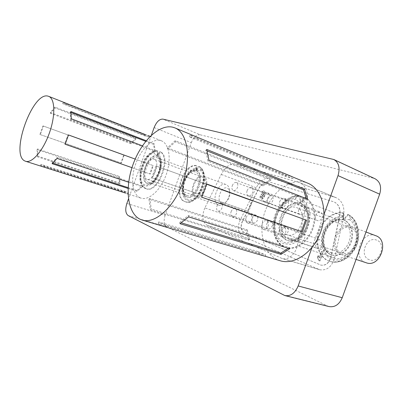 <?xml version="1.0" encoding="UTF-8"?>
<svg xmlns="http://www.w3.org/2000/svg" width="403" height="403" viewBox="0 0 403 403"><rect width="100%" height="100%" fill="white"/><g stroke="black" fill="none" stroke-linecap="round" stroke-linejoin="round"><path stroke-width="0.3" stroke-dasharray="2.02 1.51" d="M350.172 218.537C357.537 223.428 359.874 236.148 354.993 246.485C350.197 256.872 339.412 262.388 331.412 259.013C323.367 255.744 319.473 244.717 322.299 234.355C325.05 223.972 334.062 215.801 342.832 216.129L343.905 214.028L343.346 213.031C333.387 211.61 322.536 220.441 318.969 232.319C315.297 244.168 319.514 257.185 328.793 261.003L330.032 261.451C339.346 264.524 351.356 257.25 356.066 245.105C360.871 232.999 357.139 219.111 348.343 214.643L343.92 220.063L349.315 219.58L350.172 218.537C350.101 216.834 349.537 215.56 348.479 214.703L347.713 214.391L343.452 219.882C350.469 222.461 353.915 232.722 350.575 242.001C347.336 251.316 338.208 257.124 331.13 254.711C323.72 252.333 320.199 242.087 323.302 232.879C326.289 223.635 335.261 217.338 342.686 219.62L342.711 212.784C332.52 211.323 321.438 220.632 318.103 232.884C314.642 245.105 319.564 258.172 329.382 261.25C338.696 264.318 350.711 257.038 355.421 244.878C360.237 232.758 356.509 218.864 347.713 214.391M200.754 169.598C210.568 176.393 197.737 205.651 187.38 200.286C176.721 196.719 185.032 168.046 196.604 168.237L197.148 166.993L196.498 165.744C183.436 163.794 172.761 197.41 185.138 201.671L185.571 201.832C197.813 207.142 211.379 172.549 199.324 166.656L196.417 170.862L200.195 170.409L200.754 169.598L199.566 166.777L198.739 166.434L195.833 170.645C205.762 173.532 196.014 200.85 186.508 196.8C176.534 194.024 185.763 167.084 195.495 170.529L195.918 165.522C182.594 163.558 172.051 198.145 184.982 201.636C197.213 206.946 210.789 172.328 198.739 166.434M285.032 247.205L286.256 247.654C295.434 250.696 307.595 242.742 312.587 229.781C317.685 216.859 314.285 202.276 305.625 197.808L301.258 203.701C308.179 206.235 311.373 216.975 307.827 226.859C304.366 236.768 295.127 243.105 288.155 240.722L287.465 240.47C280.478 237.659 277.662 226.97 281.072 217.429C284.392 207.852 293.288 201.273 300.502 203.444L300.688 196.241C290.815 195.017 279.843 204.598 276.005 217.192C272.07 229.76 275.914 243.377 285.032 247.205M295.842 197.863C296.885 196.599 298.119 195.929 299.545 195.863L299.973 195.964L299.782 203.167L295.802 199.253L295.842 197.863L288.417 199.757C283.586 202.885 279.647 207.359 276.599 213.172C274.347 219.403 273.612 225.544 274.388 231.599C276.095 237.14 279.078 241.155 283.329 243.654L290.578 244.414C295.817 242.873 300.517 239.468 304.668 234.188C308.073 228.123 309.877 221.721 310.078 214.97C309.207 208.623 306.874 203.701 303.081 200.2L303.58 198.009L304.91 197.52L305.625 197.808M288.155 240.722L287.42 240.48C289.218 241.044 291.283 241.009 293.611 240.379L298.477 237.725C301.031 235.624 303.499 232.214 305.887 227.504C307.429 222.889 308.033 218.446 307.701 214.184L305.635 207.968C304.149 205.696 302.452 204.18 300.537 203.424C307.459 205.958 310.648 216.708 307.096 226.597C303.635 236.521 294.392 242.868 287.42 240.48L286.735 240.228C279.747 237.422 276.937 226.723 280.352 217.172C283.677 207.59 292.573 201.001 299.782 203.167L300.502 203.444M145.967 188.659L146.38 188.816C158.047 194.004 172.182 157.674 160.681 151.931L157.754 156.384C167.27 159.079 157.064 187.702 147.992 183.758L147.76 183.672C138.546 180.584 148.274 153.029 157.432 156.278L157.981 151.08C145.428 149.468 134.159 184.569 145.967 188.659M154.228 152.228L156.792 150.737L157.346 150.838L156.792 156.037L154.117 153.231L154.228 152.228C143.085 152.949 134.481 181.99 144.324 185.874C146.974 186.443 149.83 185.496 152.898 183.027C155.84 179.748 158.188 175.678 159.941 170.817C161.9 163.396 161.19 156.696 158.183 153.503L158.525 152.309L160.046 151.689L160.681 151.931M147.992 183.758L147.347 183.536C156.414 187.481 166.625 158.832 157.115 156.147C158.591 155.689 161.82 162.379 158.853 171.159C157.256 175.501 154.898 179.194 151.785 182.237L149.055 183.597L147.115 183.451C137.912 180.368 147.644 152.797 156.792 156.037L157.432 156.278M148.264 182.272L148.455 182.342C156.611 185.894 165.774 160.177 157.215 157.769L157.089 157.724C148.893 154.414 139.881 179.491 148.264 182.272M186.745 195.374L186.942 195.45C195.49 199.092 204.24 174.549 195.314 171.965L195.188 171.92C186.604 168.469 177.97 192.463 186.745 195.374M288.145 238.581L288.709 238.788C294.986 240.949 303.293 235.251 306.391 226.35C309.58 217.479 306.713 207.822 300.477 205.55L300.114 205.424C285.123 199.681 273.012 233.251 288.145 238.581M331.075 252.686L331.644 252.893C338.011 255.074 346.217 249.855 349.129 241.488C352.126 233.156 349.033 223.932 342.711 221.62L342.343 221.489C327.125 215.655 315.695 247.301 331.075 252.686M151.387 135.217L128.486 198.936M312.103 247.346L324.027 214.336M332.248 158.968L373.541 178.227L200.12 134.768L162.913 119.122M154.142 127.56L191.269 142.647L165.139 215.262L126.859 203.46M128.225 215.61L166.918 227.03L327.367 305.953L283.153 294.931M191.269 142.647C193.601 137.121 196.548 134.496 200.12 134.768M373.541 178.227L375.107 178.786M329.11 306.587L327.367 305.953M166.918 227.03C164.011 224.929 163.416 221.005 165.139 215.262M158.183 153.503L156.762 154.994L157.115 156.142L157.754 156.384M157.115 156.147L160.046 151.689C171.532 157.427 157.392 193.788 145.735 188.599L145.322 188.443C133.524 184.357 144.803 149.231 157.346 150.838L157.981 151.08M303.081 200.2L302.2 201.329L300.185 202.382L300.371 203.364L304.91 197.52C313.564 201.994 316.96 216.587 311.857 229.519C306.859 242.5 294.699 250.465 285.526 247.422L284.301 246.974C275.184 243.145 271.35 229.519 275.289 216.94C279.128 204.336 290.105 194.74 299.973 195.964L300.688 196.241M195.833 170.645L196.417 170.862C206.346 173.753 196.609 201.052 187.093 196.996L186.851 196.911C177.199 193.677 186.493 167.331 196.08 170.751L195.495 170.529M186.508 196.8L186.927 196.936C184.503 196.689 181.869 189.45 184.786 181.557C187.44 173.582 194.09 169.477 196.18 170.781L196.498 165.744L195.918 165.522M343.285 219.816L344.086 220.124C351.104 222.708 354.549 232.959 351.22 242.228C347.98 251.532 338.852 257.331 331.775 254.923L331.08 254.671C323.977 251.86 320.874 241.649 324.088 232.662C327.206 223.645 336.021 217.62 343.321 219.862L342.686 219.62M331.13 254.711L331.775 254.923L331.16 254.701C325.276 252.741 321.216 242.707 324.722 232.899C328.118 223.055 337.583 217.741 343.406 219.892L343.346 213.031L342.711 212.784M196.18 170.781L196.876 170.273L196.523 169.195C185.617 168.766 177.617 195.984 187.717 199.339C197.53 204.371 209.555 176.635 200.195 170.409M343.406 219.892L343.89 219.479L342.827 217.439C324.123 215.494 314.214 251.517 331.87 257.749C339.432 260.922 349.608 255.653 354.071 245.83C358.625 236.052 356.323 224.088 349.315 219.58M315.791 215.323C316.934 212.774 318.536 211.741 320.592 212.21C322.365 213.157 322.889 214.92 322.163 217.499C321.02 220.033 319.428 221.076 317.393 220.622C315.594 219.675 315.06 217.907 315.791 215.323M279.652 201.777C280.841 199.092 282.453 197.974 284.483 198.417C286.226 199.369 286.709 201.198 285.934 203.908C284.745 206.578 283.143 207.701 281.133 207.273C279.365 206.326 278.871 204.492 279.652 201.777M298.704 209.479C299.807 207.016 301.323 205.998 303.257 206.427C304.925 207.323 305.403 209.026 304.698 211.53C303.595 213.988 302.084 215.006 300.17 214.592C298.477 213.696 297.988 211.993 298.704 209.479M262.857 196.075C264 193.48 265.522 192.382 267.426 192.79C269.058 193.682 269.496 195.445 268.741 198.069C267.597 200.659 266.081 201.757 264.197 201.364C262.539 200.467 262.096 198.704 262.857 196.075M282.619 203.983C283.682 201.591 285.123 200.593 286.946 200.991C288.518 201.843 288.956 203.485 288.266 205.913C287.198 208.301 285.767 209.298 283.959 208.915C282.367 208.064 281.919 206.422 282.619 203.983M247.094 190.72C248.193 188.206 249.638 187.133 251.427 187.506C252.958 188.352 253.356 190.05 252.621 192.599C251.517 195.107 250.082 196.18 248.303 195.823C246.757 194.971 246.349 193.274 247.094 190.72M315.871 242.923C316.965 240.46 318.526 239.432 320.556 239.856C322.501 240.828 323.1 242.697 322.35 245.452C321.256 247.91 319.705 248.938 317.695 248.535C315.725 247.563 315.116 245.694 315.871 242.923M279.148 230.612C280.286 228.007 281.858 226.909 283.863 227.302C285.777 228.284 286.332 230.224 285.526 233.125C284.387 235.715 282.825 236.823 280.836 236.44C278.901 235.463 278.337 233.518 279.148 230.612M298.527 236.153C299.58 233.755 301.066 232.753 302.975 233.141C304.799 234.062 305.343 235.861 304.608 238.526C303.555 240.913 302.079 241.921 300.185 241.548C298.341 240.626 297.787 238.828 298.527 236.153M262.101 223.887C263.199 221.368 264.685 220.285 266.569 220.653C268.358 221.579 268.856 223.443 268.071 226.244C266.972 228.758 265.491 229.836 263.622 229.488C261.819 228.561 261.31 226.693 262.101 223.887M282.211 229.781C283.228 227.453 284.644 226.466 286.447 226.829C288.155 227.705 288.649 229.433 287.933 232.017C286.911 234.334 285.51 235.322 283.722 234.979C281.989 234.103 281.485 232.37 282.211 229.781M246.117 217.585C247.175 215.137 248.591 214.084 250.364 214.416C252.031 215.298 252.485 217.086 251.719 219.796C250.661 222.234 249.25 223.292 247.492 222.97C245.805 222.093 245.346 220.295 246.117 217.585M266.836 223.776C267.824 221.514 269.169 220.547 270.871 220.879C272.478 221.715 272.932 223.383 272.232 225.887C271.244 228.143 269.904 229.111 268.217 228.788C266.59 227.957 266.131 226.285 266.836 223.776M231.1 211.666C232.123 209.288 233.473 208.25 235.14 208.563C236.707 209.394 237.115 211.122 236.37 213.741C235.342 216.114 234.002 217.146 232.345 216.849C230.763 216.013 230.35 214.285 231.1 211.666M267.451 198.8C268.474 196.473 269.849 195.495 271.567 195.863C273.053 196.674 273.456 198.261 272.776 200.618C271.748 202.941 270.383 203.918 268.675 203.565C267.174 202.754 266.766 201.168 267.451 198.8M232.269 185.687C233.332 183.249 234.702 182.201 236.385 182.539C237.83 183.345 238.188 184.982 237.468 187.455C236.405 189.889 235.04 190.941 233.367 190.609C231.911 189.803 231.544 188.161 232.269 185.687M252.323 218.109C253.286 215.907 254.57 214.96 256.182 215.267C257.693 216.063 258.106 217.675 257.421 220.103C256.464 222.3 255.185 223.252 253.588 222.95C252.056 222.154 251.638 220.542 252.323 218.109M216.965 206.089C217.958 203.782 219.242 202.764 220.819 203.052C222.285 203.842 222.658 205.51 221.927 208.049C220.935 210.351 219.655 211.368 218.094 211.091C216.607 210.295 216.235 208.633 216.965 206.089M244.027 232.415C241.145 230.647 240.395 227.383 241.775 222.622L258.348 189.198C261.482 183.592 265.25 181.204 269.652 182.04L334.052 201.908C338.837 204.326 340.691 209.001 339.608 215.932L330.787 257.139C328.903 263.154 325.574 265.804 320.798 265.088L244.173 232.46C241.291 230.692 240.541 227.428 241.921 222.668L258.494 189.254C261.628 183.647 265.396 181.259 269.798 182.096L334.198 201.968C338.988 204.386 340.837 209.061 339.754 215.988L330.939 257.19C329.06 263.199 325.73 265.849 320.949 265.134L244.173 232.46M239.442 221.655L256.187 187.748C260.328 180.302 265.335 177.113 271.214 178.176L336.147 197.692C342.479 200.921 344.928 207.137 343.502 216.346L334.666 257.794C331.85 266.801 326.873 270.781 319.73 269.743L242.777 236.329C238.48 233.644 237.372 228.753 239.442 221.655M204.885 207.948L204.029 209.983C201.832 217.388 202.805 222.446 206.951 225.146L282.171 258.525C287.974 260.509 295.565 254.207 297.288 245.729L306.95 202.135C308.562 192.468 306.25 186.025 300.018 182.806L236.213 164.097C230.461 163.144 225.468 166.58 221.237 174.408L204.885 207.948L240.269 219.716M318.879 260.57L319.922 261.008L323.176 252.001L321.866 251.477L319.554 257.875L318.43 255.754L317.806 257.477L318.879 260.57L318.572 260.474L319.922 261.008M264.61 195.782C265.542 193.611 265.416 192.055 264.232 191.118L264.161 191.093C263.27 190.896 262.534 191.42 261.955 192.664L262.922 193.173L263.849 192.463L263.819 195.007L263.073 194.019C262.015 193.858 261.194 194.508 260.605 195.974C260.096 197.571 260.343 198.619 261.356 199.117C262.862 199.142 263.95 198.029 264.61 195.782L264.323 195.677C265.25 193.5 265.124 191.944 263.945 191.007L264.161 191.093M319.619 260.912L322.874 251.905L323.176 252.001M322.874 251.905L321.866 251.477M321.564 251.376L319.252 257.779L319.554 257.875M319.252 257.779L318.43 255.754M318.123 255.658L317.499 257.381L317.806 257.477M317.499 257.381L318.572 260.474M263.874 190.982C262.983 190.785 262.247 191.309 261.668 192.553L261.955 192.664M261.668 192.553L262.922 193.173M262.635 193.062L263.834 192.458L263.562 192.352L263.532 194.896L263.819 195.007M263.532 194.896L263.073 194.019M262.781 193.908C261.728 193.747 260.907 194.402 260.318 195.868L260.605 195.974M260.318 195.868C259.804 197.465 260.056 198.513 261.068 199.011L261.356 199.117M261.068 199.011C262.57 199.037 263.658 197.923 264.323 195.677M261.32 196.286L262.494 195.289L262.801 196.669L261.562 197.702L261.32 196.286L262.786 195.4L263.088 196.78L261.854 197.813L261.607 196.392M262.494 195.289L262.786 195.4M262.801 196.669L263.088 196.78M261.562 197.702L261.854 197.813M369.274 259.728C358.866 256.217 366.171 236.007 376.392 240.042C387.187 243.211 379.566 264.277 369.274 259.728M375.722 235.69L375.425 235.584C361.486 230.194 351.547 257.688 365.667 262.565L366.151 262.741M340.847 254.353C326.778 249.487 337.079 220.965 350.973 226.34L351.27 226.446C357.486 229.725 359.471 235.695 357.214 244.354C353.522 252.505 348.227 255.9 341.331 254.53L340.847 254.353M341.391 252.857C328.793 248.54 338.021 222.995 350.429 227.841L350.655 227.922C363.355 231.881 354.146 257.91 341.784 252.998L341.391 252.857M286.598 234.591C274.236 230.34 284.18 202.769 296.361 207.535L296.588 207.616C309.106 211.439 299.127 239.644 286.986 234.737L286.598 234.591M167.452 147.79L262.827 184.886L270.71 178.932L175.26 140.652L167.452 147.79L167.638 148.929L175.461 141.796L270.997 179.99L270.71 178.932M151.699 177.819L247.905 211.197L251.694 200.684L155.956 165.976L151.699 177.819L152.425 178.096L156.691 166.238L251.694 200.684M150.39 209.797L248.621 240.198L246.374 230.526L148.949 199.238L150.39 209.797L151.266 209.061L149.815 198.493L247.251 229.901L246.374 230.526M280.256 260.761L277.521 259.744C263.083 253.2 257.96 230.848 265.093 211.363C272.04 191.813 290.215 177.995 305.449 182.363L307.726 183.164M262.983 255.628L257.87 252.923L158.198 223.383L161.427 225.494L163.915 226.466M195.762 136.577L193.667 135.876L189.858 135.378L285.908 175.194L290.593 176.111M258.323 251.663L265.819 255.049L165.547 225.297L158.711 221.952L258.323 251.663L257.87 252.923M158.711 221.952L158.198 223.383M165.547 225.297L165.023 226.748M265.819 255.049L265.355 256.328M288.216 248.263L289.369 247.513L188.392 215.529L179.768 222.35L181.37 222.839M179.768 222.35L179.99 223.685M188.392 215.529L188.629 216.869M289.369 247.513L289.697 248.727M205.686 183.622L206.608 183.949L205.686 183.622L200.901 196.906L201.827 197.228M200.901 196.906L201.812 197.263M207.218 150.924L205.696 150.309L207.958 161.185L306.577 199.828L307.61 199.112M207.958 161.185L208.991 160.313M205.696 150.309L206.714 149.432M306.577 199.828L306.194 198.553M293.354 178.736L285.455 176.454L189.345 136.808L196.699 138.728L293.354 178.736L293.817 177.456M196.699 138.728L197.218 137.277M189.345 136.808L189.858 135.378M285.455 176.454L285.908 175.194M175.461 141.796L175.26 140.652M270.997 179.99L263.104 185.934L167.638 148.929M263.104 185.934L262.827 184.886M156.691 166.238L155.956 165.976M252.5 200.971L248.701 211.504L152.425 178.096M248.701 211.504L247.905 211.197M149.815 198.493L148.949 199.238M247.251 229.901L249.512 239.578L151.266 209.061M249.512 239.578L248.621 240.198M221.695 203.067C215.61 201.112 221.187 185.632 227.101 188.065C228.496 188.599 229.383 189.863 229.755 191.858C230.143 195.742 228.954 199.067 226.199 201.827C224.627 203.152 223.126 203.565 221.695 203.067M225.952 184.529C217.892 181.279 210.306 202.356 218.552 205.072L218.728 205.137C220.632 205.732 222.627 205.147 224.708 203.394C228.491 199.596 230.118 195.032 229.589 189.697C229.085 187.022 227.912 185.315 226.058 184.569L225.952 184.529M195.591 197.223C187.516 194.568 195.314 172.892 203.203 176.086L203.303 176.121C211.504 178.504 203.621 200.629 195.762 197.284L195.591 197.223M195.999 196.09C188.77 193.737 195.752 174.343 202.795 177.214L202.875 177.244C210.205 179.37 203.162 199.127 196.135 196.14L195.999 196.09M146.737 179.169C139.906 176.962 147.291 156.419 153.931 159.16L154.006 159.185C160.958 161.135 153.483 182.106 146.868 179.219L146.737 179.169M50.375 112.502L131.035 143.015L135.892 138.289L55.015 107.092L50.375 112.502L50.4 113.283L55.05 107.878L135.992 139.035L135.892 138.289M39.932 134.451L120.88 162.918L123.696 155.084L42.995 125.902L39.932 134.451L40.31 134.597L43.378 126.038L123.696 155.084M37.227 156.707L119.57 183.713L118.85 176.942L37.096 149.533L37.227 156.707L37.751 156.127L37.615 148.954L119.394 176.433L118.85 176.942M140.048 197.777C132.144 194.226 130.406 178.428 135.725 163.794C140.934 149.12 152.309 138.123 160.626 140.541L161.396 140.803C169.225 143.669 171.698 159.387 166.147 174.801C160.696 190.251 148.843 200.86 140.964 198.13L140.048 197.777M125.746 193.163L124.114 192.095L40.607 165.356L42.975 166.827M65.689 103.062L63.08 102.684L144.697 134.814L146.299 134.985M146.218 140.718L154.178 143.8L155.215 150.697L142.415 145.831M131.972 167.658L149.745 173.889L152.782 165.447L135.191 159.084L153.301 165.633L150.259 174.086L131.967 167.673M128.668 182.252L142.249 186.77L137.075 191.375L128.104 188.453M124.446 191.168L128.497 192.997L44.421 166.026L40.97 164.338L124.446 191.168L124.114 192.095M40.97 164.338L40.607 165.356M44.421 166.026L44.048 167.054M128.497 192.997L128.159 193.934M128.144 187.662L136.97 190.548L137.075 191.375M136.97 190.548L142.138 185.944L57.05 157.533L52.118 162.827L52.869 163.074M52.118 162.827L52.148 163.709M57.05 157.533L57.085 158.419M142.138 185.944L142.249 186.77M149.745 173.889L150.259 174.086M68.047 134.788L68.495 134.95L68.047 134.788L64.717 144.067L65.17 144.229M64.717 144.067L65.16 144.239M152.782 165.447L153.301 165.633M71.014 112.452L70.288 112.17L70.711 119.459L154.606 151.261L155.215 150.697M70.711 119.459L71.296 118.804M70.288 112.17L70.868 111.515M154.606 151.261L153.573 144.37L145.72 141.337M153.573 144.37L154.178 143.8M148.631 136.975L144.365 135.746L62.712 103.702L66.419 104.674L148.631 136.975L148.969 136.038M66.419 104.674L66.787 103.642M62.712 103.702L63.08 102.684M144.365 135.746L144.697 134.814M55.05 107.878L55.015 107.092M135.992 139.035L131.131 143.76L50.4 113.283M131.131 143.76L131.035 143.015M43.378 126.038L42.995 125.902M124.139 155.241L121.318 163.089L40.31 134.597M121.318 163.089L120.88 162.918M37.615 148.954L37.096 149.533M119.394 176.433L120.119 183.204L37.751 156.127M120.119 183.204L119.57 183.713M157.618 154.364C160.49 157.306 161.205 163.593 159.392 170.59C157.754 175.184 155.548 179.038 152.777 182.151C149.886 184.493 147.186 185.405 144.687 184.871C135.353 181.224 143.619 153.659 154.117 153.231M302.2 201.329L306.885 206.93C308.819 212.19 309.156 218.048 307.887 224.501C305.655 230.768 302.29 235.876 297.802 239.825C292.986 242.661 288.326 243.488 283.818 242.304L278.433 237.997C275.879 233.559 274.755 228.32 275.073 222.265C276.272 216.174 278.7 210.739 282.357 205.958C286.533 201.968 291.016 199.732 295.802 199.253M196.604 168.237L196.523 169.195M342.832 216.129L342.827 217.439M318.778 269.39L281.234 258.177M334.666 257.794L297.288 245.729M242.777 236.329L206.951 225.146M256.187 187.748L221.237 174.408M271.214 178.176L236.213 164.097M335.135 197.334L299.016 182.453M343.502 216.346L306.95 202.135M329.382 261.25L330.032 261.451C339.573 264.62 351.854 257.582 356.63 245.382C361.511 233.216 357.501 219.272 348.479 214.703M343.452 219.882L343.94 220.068M184.982 201.636L185.571 201.832C192.226 203.188 197.903 198.921 202.613 189.042C206.326 179.844 204.795 169.764 199.566 166.777M299.545 195.863C289.153 194.573 277.702 204.598 274.171 217.716C270.509 230.813 275.561 244.354 285.526 247.422L286.256 247.654M156.792 150.732C152.314 150.772 148.173 153.739 144.37 159.633L140.088 170.469L139.987 181.426L142.309 186.226L146.38 188.816M195.314 171.965L157.215 157.769M186.942 195.45L148.455 182.342M342.711 221.62L300.477 205.55M331.644 252.893L288.709 238.788M156.762 154.994L158.525 152.309M300.185 202.382L303.58 198.009M196.876 170.273L197.148 166.993M343.89 219.479L343.905 214.028M284.483 198.417L320.592 212.21M267.426 192.79L303.257 206.427M251.427 187.506L286.946 200.991M283.863 227.302L320.556 239.856M266.569 220.653L302.975 233.141M250.364 214.416L286.447 226.829M235.14 208.563L270.871 220.879M236.385 182.539L271.567 195.863M220.819 203.052L256.182 215.267M319.73 269.743L282.171 258.525M336.147 197.692L300.018 182.806M218.094 211.091L253.588 222.95M233.367 190.609L268.675 203.565M232.345 216.849L268.217 228.788M247.492 222.97L283.722 234.979M263.622 229.488L300.185 241.548M280.836 236.44L317.695 248.535M248.303 195.823L283.959 208.915M264.197 201.364L300.17 214.592M281.133 207.273L317.393 220.622M263.109 194.029L262.816 193.924M264.232 191.118L263.945 191.007M350.655 227.922L296.588 207.616M341.784 252.998L286.986 234.737M365.989 232.012L351.27 226.446M356.081 259.411L341.331 254.53M161.396 140.803L150.173 136.375M140.964 198.13L128.073 194.009M202.875 177.244L154.006 159.185M196.135 196.14L146.868 179.219M226.058 184.569L203.303 176.121M218.728 205.137L195.762 197.284M229.755 191.858L229.589 189.697M226.199 201.827L224.708 203.394"/><path stroke-width="0.6" d="M324.027 214.336L338.016 175.607C340.263 167.905 338.863 162.535 333.805 159.507L162.913 119.122C159.472 118.961 156.545 121.771 154.142 127.56L151.387 135.217M128.486 198.936L126.859 203.46C125.031 209.449 125.489 213.499 128.225 215.61L284.871 295.575C290.603 296.406 295.036 293.203 298.16 285.959L312.103 247.346M298.16 285.959L342.228 297.721L379.666 194.181L338.016 175.607M333.805 159.507L375.107 178.786C380.236 181.808 381.752 186.937 379.666 194.181M342.228 297.721C339.261 304.512 334.893 307.469 329.11 306.587L284.871 295.575M139.811 219.116C127.172 212.633 124.713 187.42 133.035 164.52C141.196 141.554 159.074 123.872 172.852 127.222L174.897 127.897C187.36 132.658 191.667 157.709 182.781 182.559C174.041 207.459 154.913 224.219 142.234 220.073L139.811 219.116M290.593 176.111L307.726 183.164C321.624 188.624 328.254 210.784 320.838 231.468C313.594 252.213 294.502 265.265 280.256 260.761L262.983 255.628M292.23 176.716L174.897 127.897M142.234 220.073L264.156 256.016M206.714 149.432L304.562 189.138L307.61 199.112L208.991 160.313L206.714 149.432M206.608 183.949L306.547 220.224L302.336 231.886L201.812 197.263L206.608 183.949L306.547 220.224M188.629 216.869L289.697 248.727L281.017 254.374L179.99 223.685L188.629 216.869M356.081 259.411L366.151 262.741C380.019 268.191 389.928 240.183 375.722 235.69L365.989 232.012M181.37 222.839L280.7 253.165L281.017 254.374M280.7 253.165L288.216 248.263M201.827 197.228L302.336 231.886M301.358 231.513L305.56 219.872M306.194 198.553L303.55 189.858L207.218 150.924M303.55 189.858L304.562 189.138M25.575 161.265L24.835 160.963C9.858 154.626 32.588 91.184 48.063 96.156L48.692 96.357C55.075 98.609 55.639 115.606 49.337 133.166C43.121 150.757 31.938 163.558 25.575 161.265L125.746 193.163M146.299 134.985L48.692 96.357M142.415 145.831L71.296 118.804L70.868 111.515L146.218 140.718M68.495 134.95L135.191 159.079L68.495 134.955L65.16 144.239L131.967 167.673M128.104 188.453L52.148 163.709L57.085 158.419L128.668 182.252M52.869 163.074L128.144 187.662M65.17 144.229L131.972 167.658M145.72 141.337L71.014 112.452M150.173 136.375L147.679 135.393M128.073 194.009L126.925 193.642"/></g></svg>
